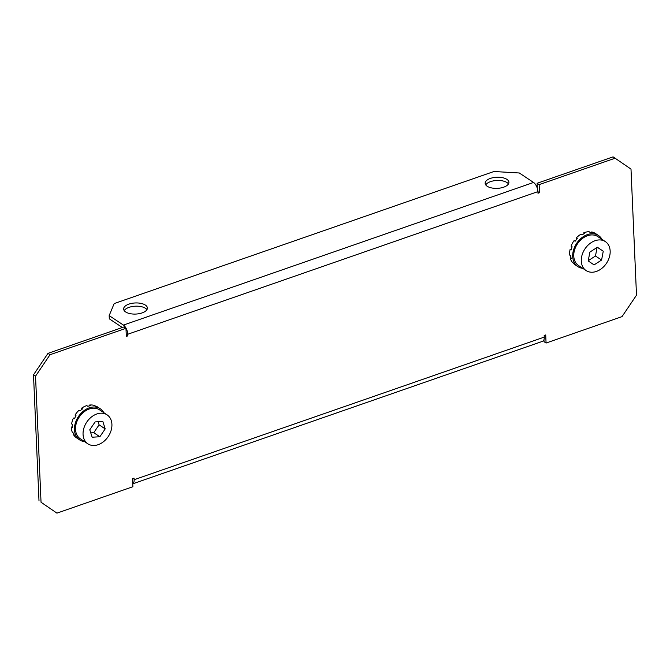 <?xml version="1.0" encoding="UTF-8"?>
<svg xmlns="http://www.w3.org/2000/svg" width="670" height="670" viewBox="0 0 670 670"><rect width="100%" height="100%" fill="white"/><g stroke="black" fill="none" stroke-linecap="round" stroke-linejoin="round"><path stroke-width="1" d="M503.656 187.19A11.893 5.561 177.5 0 1 491.546 187.918A11.893 5.561 177.5 0 1 485.147 183.312A11.893 5.561 177.5 0 1 490.415 178.396A11.893 5.561 177.5 0 1 502.525 177.676A11.893 5.561 177.5 0 1 508.915 182.273A11.893 5.561 177.5 0 1 503.656 187.19M485.733 184.903A11.893 5.561 177.5 0 1 490.557 181.629A11.893 5.561 177.5 0 1 508.471 183.915M128.891 304.121A11.893 5.561 -2.5 0 0 123.623 309.038A11.893 5.561 -2.5 0 0 130.014 313.635A11.893 5.561 -2.5 0 0 142.124 312.907A11.893 5.561 -2.5 0 0 147.392 307.999A11.893 5.561 -2.5 0 0 140.993 303.393A11.893 5.561 -2.5 0 0 128.891 304.121M146.948 309.632A11.893 5.561 -2.5 0 0 129.034 307.354A11.893 5.561 -2.5 0 0 124.21 310.629M543.94 339.757L544.032 341.683L546.067 343.04L622.02 316.625L636.5 295.177L630.998 169.1L615.102 158.22L539.149 184.635L539.501 192.717L537.985 193.245L537.909 191.628L127.777 334.246L127.844 335.863L126.329 336.399L125.968 328.317L50.024 354.723L35.535 376.172L41.038 502.249L56.933 513.136L132.886 486.721L132.534 478.64L134.059 478.112L134.126 479.728L544.266 337.102L544.191 335.486L545.715 334.958L546.067 343.04M56.933 513.136L41.038 502.249M35.535 376.172L33.5 374.823L39.002 500.9M33.5 374.823L47.98 353.375L50.024 354.723M125.968 328.317L123.933 326.96L47.98 353.375M615.102 158.22L613.067 156.864L537.114 183.279L537.332 188.379M537.114 183.279L539.149 184.635M537.909 191.662L539.501 192.717M126.253 334.816L127.844 335.863M127.777 334.246A7.32 3.492 -109.2 0 0 123.422 325.084L109.168 315.612L109.311 318.845L122.35 327.513M109.168 315.612L114.176 303.569L493.932 171.512L519.3 172.986L533.555 182.458A7.32 3.492 70.8 0 1 537.909 191.628M544.266 337.102A7.32 3.492 70.8 0 1 542.591 341.315L132.761 483.832M132.761 483.799A7.32 3.492 -109.2 0 0 134.126 479.728M82.117 409.203L81.598 408.172L82.619 408.842A18.668 13.894 123.6 0 0 80.065 410.894L79.052 410.224A18.668 13.894 -56.4 0 0 75.023 415.09L76.037 415.769A18.668 13.894 123.6 0 0 74.429 418.742L73.415 418.063A18.668 13.894 -56.4 0 0 71.623 423.942L72.645 424.621A18.668 13.894 123.6 0 0 72.402 427.72L71.388 427.041A18.668 13.894 -56.4 0 0 72.318 432.359L73.34 433.029A18.668 13.894 123.6 0 0 73.876 434.277A18.668 13.894 123.6 0 0 74.538 435.425L73.516 434.746L73.943 434.403M84.546 441.614A18.668 13.894 -56.4 0 1 79.63 439.889A18.668 13.894 -56.4 0 1 75.911 435.626A18.668 13.894 -56.4 0 1 80.676 413.692A18.668 13.894 -56.4 0 1 100.282 408.784A18.668 13.894 -56.4 0 1 103.783 412.653M96.815 406.64L96.874 406.539A18.668 13.894 -56.4 0 1 97.225 406.757L100.282 408.784M96.874 406.539L97.895 407.209A18.668 13.894 123.6 0 0 95.576 406.162L94.562 405.492A18.668 13.894 -56.4 0 0 89.596 405.04L90.618 405.719A18.668 13.894 123.6 0 0 87.812 406.296L86.79 405.618A18.668 13.894 -56.4 0 0 81.598 408.172M76.924 438.08A18.668 13.894 -56.4 0 1 76.573 437.853A18.668 13.894 -56.4 0 1 73.516 434.746M71.388 427.041L72.419 426.824M73.415 418.063L74.512 418.557M89.537 405.869L89.596 405.04M99.721 409.956A17.387 12.939 123.6 0 0 99.57 409.856A17.387 12.939 123.6 0 0 79.236 417.075A17.387 12.939 123.6 0 0 80.182 438.716A17.387 12.939 123.6 0 0 80.333 438.817A17.387 12.939 123.6 0 0 80.484 438.917M107.25 414.956A17.387 12.939 123.6 0 0 107.099 414.856A17.387 12.939 123.6 0 0 86.773 422.083A17.387 12.939 123.6 0 0 87.72 443.716A17.387 12.939 123.6 0 0 87.871 443.825A17.387 12.939 123.6 0 0 108.197 436.597A17.387 12.939 123.6 0 0 107.25 414.956M105.198 428.892L102.828 421.472L95.115 421.916L89.772 429.788L92.142 437.208L99.855 436.756L105.198 428.892L99.093 424.839L98.105 421.748M90.76 432.879L93.75 432.703L99.093 424.839M93.75 432.703L99.855 436.756M591.56 232.44L591.711 231.946L592.732 232.624A18.668 13.894 123.6 0 0 590.077 232.373L589.064 231.703A18.668 13.894 -56.4 0 0 583.805 232.783L584.826 233.462A18.668 13.894 123.6 0 0 582.054 234.818L581.032 234.14A18.668 13.894 -56.4 0 0 576.259 237.976L577.28 238.654A18.668 13.894 123.6 0 0 575.12 241.259L574.106 240.58A18.668 13.894 -56.4 0 0 571.091 246.141L572.105 246.82A18.668 13.894 123.6 0 0 571.569 248.386A18.668 13.894 123.6 0 0 571.15 249.96L570.128 249.282L571.284 249.391M582.791 268.352A18.668 13.894 -56.4 0 1 577.867 266.627A18.668 13.894 -56.4 0 1 573.604 249.734A18.668 13.894 -56.4 0 1 598.519 235.522A18.668 13.894 -56.4 0 1 602.02 239.391M591.711 231.946A18.668 13.894 -56.4 0 1 595.462 233.495L598.519 235.522M577.867 266.627L574.81 264.591A18.668 13.894 -56.4 0 1 574.24 264.181L575.254 264.859A18.668 13.894 123.6 0 1 573.436 263.076L572.423 262.406A18.668 13.894 -56.4 0 1 570.178 257.925L570.949 257.548M570.178 257.925L571.2 258.595A18.668 13.894 123.6 0 1 570.706 255.756L569.684 255.077A18.668 13.894 -56.4 0 1 570.128 249.282M576.259 237.976L577.121 238.822M583.805 232.783L583.989 233.813M605.345 241.594L597.808 236.594A17.387 12.939 123.6 0 0 577.481 243.813A17.387 12.939 123.6 0 0 578.579 265.555L586.108 270.563A17.387 12.939 123.6 0 0 606.442 263.335A17.387 12.939 123.6 0 0 605.345 241.594A17.387 12.939 123.6 0 0 585.01 248.813A17.387 12.939 123.6 0 0 586.108 270.563M597.389 247.255L589.868 252.104L588.21 260.923L594.064 264.901L601.585 260.044L603.251 251.225L597.389 247.255M597.33 247.297L603.251 251.225M588.26 260.647L595.479 255.99L597.087 247.448M595.479 255.99L601.585 260.044M123.422 325.084L533.555 182.458M76.573 437.853L79.63 439.889M99.57 409.856L107.099 414.856M80.333 438.817L87.871 443.825"/></g></svg>
